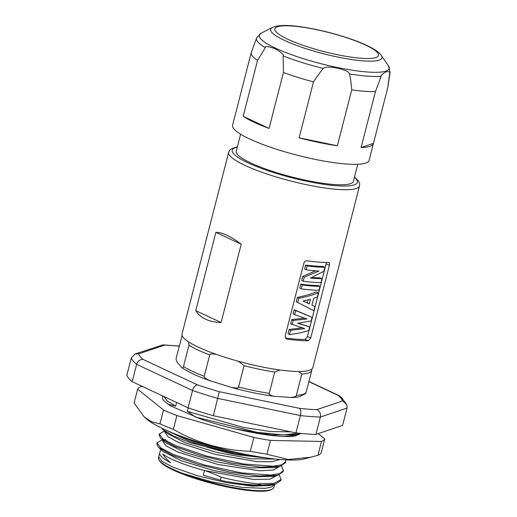 <?xml version="1.0" encoding="UTF-8"?>
<svg xmlns="http://www.w3.org/2000/svg" width="517" height="517" viewBox="0 0 517 517"><rect width="100%" height="100%" fill="white"/><g stroke="black" fill="none" stroke-linecap="round" stroke-linejoin="round"><path stroke-width="0.78" d="M274.643 484.339L273.868 487.344A59.558 10.928 -165.6 0 1 272.349 489.056A59.558 10.928 -165.6 0 1 182.436 473.32A59.558 10.928 -165.6 0 1 172.962 469.3A59.558 10.928 -165.6 0 1 159.003 459.956A59.558 10.928 -165.6 0 1 158.499 457.713A59.558 10.928 -165.6 0 1 158.519 457.648M272.349 489.056L271.373 489.612A58.731 10.773 -165.6 0 1 229.806 487.512A58.731 10.773 -165.6 0 1 173.357 470.127A58.731 10.773 -165.6 0 1 159.598 460.912L159.003 459.956M276.918 475.453L269.997 479.169L253.272 479.433L204.467 470.541C209.398 472.015 214.982 474.244 221.211 477.23L220.358 480.183L203.284 475.142L204.467 470.541C183.509 464.712 169.608 459.193 162.765 454.004C164.367 456.757 166.985 459.671 170.623 462.734A59.558 10.928 -165.6 0 1 159.734 452.911A59.558 10.928 -165.6 0 1 159.734 452.905M182.436 473.32L211.311 481.741L241.607 487.363L264.878 488.397L271.716 486.982L274.637 484.339M160.651 449.351L158.706 456.905L162.073 461.435L173.453 467.4L197.274 475.672L225.89 482.542L252.341 486.148L270.197 485.437M203.284 475.142A59.558 10.928 14.4 0 0 206.257 476.015M220.358 480.183L225.477 481.405L252.807 485.734L270.553 485.347M221.211 477.23C234.466 480.474 246.557 482.678 257.472 483.834L262.145 485.153C251.443 485.062 239.222 483.809 225.477 481.405M257.472 483.834L274.217 483.356L281.106 479.459L279.206 474.832M281.487 465.953L283.387 470.58L283.103 471.691L277.694 475.272L258.351 475.995L229.664 472.021L198.618 464.512L172.775 455.471L158.68 447.535L162.668 451.212L181.318 460.77L214.025 470.619L248.671 476.758L272.957 476.435M158.68 447.535L156.806 444L157.09 442.888L160.826 440.6M281.106 479.459L280.821 480.571L275.393 484.158L262.145 485.153M283.387 470.58L279.697 473.65L270.863 475.091L241.213 472.874L204.461 464.97L173.059 454.359L160.729 447.845L157.09 442.888M162.933 440.478L162.706 441.369L166.17 445.971L177.848 452.032L217.883 464.46L259.708 470.787L273.364 470.089L279.167 466.696M165.214 431.598L164.981 432.49L168.064 436.82L178.617 442.5L215.608 454.488L256.606 461.584L271.645 461.771L280.136 459.484M170.5 432.057L189.312 441.124L164.264 429.31M285.552 459.859L285.668 461.707L281.972 464.777L273.144 466.211L243.494 463.995L206.742 456.091L175.341 445.486L163.01 438.972L159.372 434.009L163.088 431.721M159.372 434.009L159.087 435.12L160.955 438.655L164.942 442.332L183.587 451.89L216.293 461.739L250.952 467.879L274.701 467.698L279.968 466.399L285.384 462.812L285.668 461.707M274.01 458.883L236.25 454.656L190.489 442.739L173.247 435.87L163.236 429.776L167.23 433.459L185.357 442.811L217.211 452.53L251.436 458.805L275.787 459.077M236.25 454.656A64.606 11.852 -165.6 0 1 189.312 441.124M180.543 436.031A59.203 10.863 -165.6 0 0 181.635 436.548A59.203 10.863 14.4 0 0 264.995 457.719M160.955 438.655L175.056 446.591L200.9 455.632L231.946 463.148L260.626 467.116L279.968 466.399M163.236 429.776L161.821 428.16M256.277 456.324A69.601 12.77 -165.6 0 1 188.86 439.017M188.233 407.887L187.348 411.351L195.956 417.342M167.76 404.132L175.683 406.155L167.075 400.843L163.954 396.552M176.627 402.478L175.683 406.155M290.793 431.824L270.785 431.585L243.274 427.404L187.348 411.351M143.106 359.444C139.926 359.386 137.768 361.021 136.63 364.356L132.178 381.688A111.594 20.473 -165.6 0 1 126.839 375.271L131.292 357.932L134.982 354.003L138.504 353.906A105.72 19.394 14.4 0 0 143.106 359.444L197.449 384.861A105.72 19.394 14.4 0 0 219.273 391.686L299.556 408.359A105.72 19.394 14.4 0 0 316.772 409.645L342.713 400.908A105.72 19.394 14.4 0 0 338.112 395.369L308.901 381.701M132.178 381.688L188.072 407.835A111.594 20.473 -165.6 0 0 213.379 415.746L295.95 432.897A111.594 20.473 -165.6 0 0 315.919 434.39L342.603 425.401L347.056 408.062L346.868 404.656L342.713 400.908M134.982 354.003L162.958 344.878L164.445 345.162L138.504 353.906M182.133 335.662L176.239 357.835C175.883 358.539 176.11 359.877 176.911 361.861L181.551 367.445A65.704 12.053 14.4 0 0 209.773 380.648L231.778 387.53A65.704 12.053 14.4 0 0 273.474 396.19L290.838 397.489A65.704 12.053 14.4 0 0 299.259 396.778L305.334 393.708L306.096 392.468L311.712 370.741A67.249 12.337 -165.6 0 1 301.805 374.082L298.529 371.484M213.379 415.746L219.273 391.686M131.292 357.932A111.594 20.473 -165.6 0 0 136.63 364.356L192.524 390.497A111.594 20.473 -165.6 0 0 217.825 398.413L300.403 415.565C301.146 412.107 300.868 409.71 299.556 408.359M315.919 434.39L320.372 417.051C320.96 413.587 319.764 411.118 316.772 409.645M347.056 408.062L320.372 417.051A111.594 20.473 -165.6 0 1 300.403 415.565L295.95 432.897M346.868 404.656L341.02 396.946L338.112 395.369M197.449 384.861C195.219 385.249 193.578 387.13 192.524 390.497L188.072 407.835M311.803 369.132L311.712 370.741M290.838 397.489C294.78 396.985 296.616 396.287 296.338 395.389L301.805 374.082M279.904 369.978L274.708 372.059L269.241 393.366C268.517 394.187 269.926 395.13 273.474 396.19M231.778 387.53C236.728 388.235 238.99 388.054 238.576 386.994L244.05 365.687L238.473 361.28M216.293 354.371L213.321 353.945C210.8 353.932 209.598 354.268 209.708 354.953L204.234 376.26C203.381 376.919 205.223 378.386 209.773 380.648M181.551 367.445C182.753 367.871 183.399 367.574 183.483 366.547L188.957 345.24L188.595 341.886M312.85 367.639A67.546 12.389 -165.6 0 1 269.208 368.285A67.546 12.389 -165.6 0 1 198.412 347.178A67.546 12.389 14.4 0 1 182.01 334.04L228.676 152.289A67.546 12.389 -165.6 0 0 245.077 165.427A67.546 12.389 -165.6 0 0 315.874 186.534A67.546 12.389 -165.6 0 0 359.515 185.887L312.85 367.639M215.873 232.359L241.206 244.211C236.23 240.373 231.538 237.413 227.125 235.332C222.737 233.29 218.982 232.301 215.873 232.359L195.769 310.652L221.108 322.505C215.182 322.356 210.012 321.257 205.592 319.215C201.203 317.141 197.933 314.284 195.769 310.652M241.206 244.211L221.108 322.505M328.528 262.416C329.484 262.552 329.781 263.463 329.432 265.156L310.762 337.853L308.429 340.709A67.546 12.389 -165.6 0 1 286.993 339.107L286.14 338.797L285.19 335.947L303.854 263.243C304.448 261.57 305.528 260.762 307.092 260.814A67.546 12.389 -165.6 0 0 328.528 262.416L328.864 262.468M357.79 164.277L353.408 181.338A60.495 11.096 -165.6 0 1 333.717 184.491A60.495 11.096 -165.6 0 1 269.486 170.345A60.495 11.096 -165.6 0 1 236.217 151.248L240.599 134.187M387.815 87.451L389.644 73.414A68.935 12.647 -165.6 0 0 390.102 72.328L387.821 87.399A70.48 12.931 14.4 0 1 387.815 87.451L373.455 143.371A70.48 12.931 -165.6 0 1 373.416 143.558L369.112 160.335A70.48 12.931 -165.6 0 1 314.032 159.152A70.48 12.931 -165.6 0 1 238.88 133.089A70.48 12.931 -165.6 0 1 232.579 125.276L236.883 108.499A70.48 12.931 -165.6 0 1 236.941 108.318M373.416 143.558A70.48 12.931 -165.6 0 1 361.099 147.539L375.452 91.612A70.48 12.931 14.4 0 1 351.741 89.842L337.381 145.768A70.48 12.931 -165.6 0 1 299.13 137.819L313.489 81.899A70.48 12.931 14.4 0 1 283.439 72.503L269.079 128.423A70.48 12.931 -165.6 0 1 243.184 116.312L257.544 60.386A70.48 12.931 14.4 0 1 251.204 52.76L256.762 37.599L261.298 33.056A67.036 12.298 -165.6 0 0 275.555 48.191A67.036 12.298 -165.6 0 0 352.058 70.183A67.036 12.298 -165.6 0 0 388.364 65.685L390.102 72.328M236.883 108.499A70.48 12.931 -165.6 0 0 236.844 108.686L251.204 52.76M269.079 128.423L243.184 116.312M283.439 72.503L283.129 55.907C284.201 54.951 281.507 52.534 275.057 48.663C268.213 46.317 264.995 45.968 265.389 47.609L257.544 60.386M373.455 143.371L361.099 147.539M389.644 73.414C390.322 71.999 389.178 71.443 386.199 71.747C382.832 73.582 381.158 75.088 381.171 76.27L375.452 91.612M351.741 89.842C351.121 83.017 350.371 77.705 349.492 73.905C348.807 72.878 348.904 70.835 337.181 68.089C325.303 65.937 324.398 67.811 323.28 68.457C320.643 71.52 317.38 76.005 313.489 81.899M337.381 145.768L299.13 137.819M329.432 265.156L326.098 263.903L307.434 336.599L305.095 339.456A63.429 11.639 -165.6 0 1 285.403 337.995M326.098 263.903L326.24 262.429M315.635 270.798L302.768 276.343L304.229 277.183L318.97 271.011A66.37 12.175 -165.6 0 1 306.122 269.796L304.662 268.963L305.657 265.085A63.429 11.639 -165.6 0 0 322.705 266.358L324.96 267.257L323.933 271.251L310.413 278.081A66.37 12.175 -165.6 0 0 322.02 278.695L319.771 277.797A63.429 11.639 -165.6 0 1 311.829 277.48M302.768 276.343L301.728 280.395L303.188 281.235A66.37 12.175 -165.6 0 0 321.025 282.566L322.02 278.695M320.062 286.334L317.806 285.442A63.429 11.639 -165.6 0 1 300.758 284.169L299.763 288.04L301.224 288.88A66.37 12.175 -165.6 0 0 319.067 290.211L320.062 286.334A66.37 12.175 -165.6 0 1 302.219 285.003L301.224 288.88M313.819 310.646L296.247 301.734L297.372 297.359C304.571 295.976 310.833 294.154 316.152 291.892L318.401 292.79L317.315 297.023L313.716 298.29L311.951 305.172L314.872 306.536L313.819 310.646L301.876 304.642M311.654 317.108L294.192 309.735L293.145 313.819L294.606 314.653L295.653 310.575L294.192 309.735M295.653 310.575L312.113 317.289L311.182 320.921L297.624 323.267L309.651 326.88L298.341 323.196M302.652 327.726L289.126 329.471L288.034 333.724L289.494 334.557C296.887 333.665 303.292 332.321 308.72 330.512L309.651 326.88M304.959 318.071L291.646 319.648L290.58 323.81L304.707 328.618L290.586 330.311L289.494 334.557M324.96 267.257A66.37 12.175 -165.6 0 1 307.117 265.925L306.122 269.796M305.657 265.085L307.117 265.925M304.229 277.183L303.188 281.235M300.758 284.169L302.219 285.003M297.372 297.359L298.832 298.199L297.708 302.574M318.401 292.79C312.863 295.052 306.335 296.855 298.832 298.199M310.446 299.246L309.25 303.918L303.027 301.036L310.446 299.246M307.912 303.305L303.111 301.017M308.08 299.879L307.279 303.007M289.126 329.471L290.586 330.311M291.646 319.648L293.107 320.488L292.04 324.644M294.606 314.653L307.001 318.97L293.107 320.488M297.65 434.261L296.383 435.404M283.949 436.406L293.32 435.366M235.229 428.89L272.007 434.965L296.467 434.59L299.892 433.324M196.001 417.167L256.871 432.302L282.864 434.92L298.826 433.214M324.773 438.888A96.912 17.778 -165.6 0 1 321.509 441.46L270.481 440.413L266.927 454.249A96.912 17.778 -165.6 0 1 258.752 452.866A96.912 17.778 -165.6 0 1 250.299 451.27C223.001 450.41 197.352 443.114 173.357 429.394L176.911 415.558A96.912 17.778 -165.6 0 1 163.546 410.007L137.632 389.178L134.084 403.014L144.249 416.941L145.645 418.221A86.468 15.865 14.4 0 0 253.925 455.916A86.468 15.865 14.4 0 0 304.164 458.922L317.955 455.296A96.912 17.778 -165.6 0 0 321.219 452.724L324.773 438.888L318.213 433.614M266.927 454.249L288.189 459.477L311.228 457.183M173.357 429.394A96.912 17.778 -165.6 0 1 159.992 423.843L151.688 421.853L144.249 416.941M321.509 441.46L317.955 455.296M270.481 440.413A96.912 17.778 -165.6 0 1 253.853 437.434L250.299 451.27M176.911 415.558L253.853 437.434M163.546 410.007L159.992 423.843M137.632 389.178A96.912 17.778 -165.6 0 1 140.902 386.606L142.776 386.645M301.049 433.433L295.323 435.921C279.736 438.83 234.22 430.674 200.383 418.912L170.209 405.709L163.081 400.061L162.248 395.751M295.039 435.967L298.18 434.086M179.231 346.19A105.72 19.394 14.4 0 0 164.445 345.162M296.338 395.389A67.249 12.337 14.4 0 0 306.245 392.048M238.576 386.994A67.249 12.337 14.4 0 0 269.241 393.366M183.483 366.547A67.249 12.337 14.4 0 0 204.234 376.26M209.708 354.953A67.249 12.337 -165.6 0 1 188.957 345.24M354.442 177.305A64.606 11.852 -165.6 0 1 325.852 184.595A64.606 11.852 -165.6 0 1 247.927 162.79A64.606 11.852 -165.6 0 1 237.251 147.216M265.389 47.609A68.935 12.647 -165.6 0 1 256.581 38.045M381.171 76.27A68.935 12.647 -165.6 0 1 349.492 73.905M323.28 68.457A68.935 12.647 -165.6 0 1 283.129 55.907M272.388 27.498A57.477 10.547 14.4 0 0 284.608 40.475A57.477 10.547 14.4 0 0 350.196 59.326A57.477 10.547 14.4 0 0 381.333 55.468C379.517 52.773 376.021 49.852 366.592 45.315C351.722 38.277 326.285 30.884 305.805 27.575C289.526 24.784 278.385 24.758 272.388 27.498L261.298 33.056M365.538 45.044A53.535 9.823 14.4 0 0 292.267 26.037A53.535 9.823 14.4 0 0 287.84 39.24A53.535 9.823 14.4 0 0 361.112 58.247A53.535 9.823 14.4 0 0 365.538 45.044M286.993 339.107L285.494 338.15M310.762 337.853L307.434 336.599M308.429 340.709L305.095 339.456M274.708 372.059A67.249 12.337 -165.6 0 1 244.05 365.687M158.499 457.713L158.713 456.905M275.399 484.151L270.288 485.411M277.687 475.265L272.414 476.571M160.438 440.691L162.59 440.161M165.35 439.482L165.711 439.392M164.871 431.281L162.693 431.824M162.958 344.878L179.27 346.028M339.365 395.731L308.953 381.507M182.113 335.604L181.855 336.108M354.526 176.976L358.494 180.989L359.586 183.6L359.515 185.887M237.335 146.886L231.913 148.495L229.71 150.26L228.676 152.289M381.333 55.468L388.364 65.685M293.145 435.411L296.467 434.59"/></g></svg>
